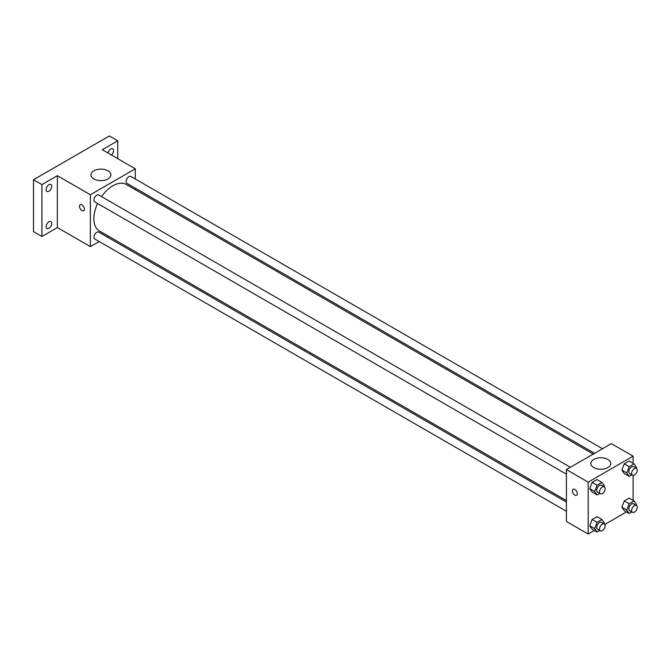 <?xml version="1.0" encoding="UTF-8"?>
<svg xmlns="http://www.w3.org/2000/svg" width="670" height="670" viewBox="0 0 670 670"><rect width="100%" height="100%" fill="white"/><g stroke="black" fill="none" stroke-linecap="round" stroke-linejoin="round"><path stroke-width="1" d="M99.21 241.527L90.375 246.627L57.369 227.574L41.925 236.493L33.5 231.627L33.5 179.744L109.327 135.96L117.752 140.826L117.752 158.664M108.456 236.183L107.15 236.946M48.944 228.286A3.97 2.295 -60 0 1 46.959 228.487A3.97 2.295 -60 0 1 46.356 225.304A3.97 2.295 -60 0 1 48.944 221.803A3.97 2.295 -60 0 1 50.937 221.611A3.97 2.295 -60 0 1 51.54 224.793A3.97 2.295 -60 0 1 48.944 228.286M48.944 191.193A3.97 2.295 -60 0 1 46.959 191.386A3.97 2.295 -60 0 1 46.356 188.203A3.97 2.295 -60 0 1 48.944 184.702A3.97 2.295 -60 0 1 50.937 184.51A3.97 2.295 -60 0 1 51.54 187.692A3.97 2.295 -60 0 1 48.944 191.193M57.369 227.574L57.369 175.691L41.925 184.602L33.5 179.744M41.925 236.493L41.925 184.602M90.375 246.627L90.375 194.744L57.369 175.691M90.375 194.744L135.306 168.798L102.309 149.745L117.752 140.826M93.859 178.94A9.958 5.754 180 0 1 90.944 174.878A9.958 5.754 180 0 1 100.902 169.125A9.958 5.754 180 0 1 110.868 174.878A9.958 5.754 180 0 1 104.721 180.188A9.958 5.754 180 0 1 93.859 178.94M108.012 153.036A3.97 2.295 -60 0 1 110.734 149.033A3.97 2.295 -60 0 1 112.719 148.832A3.97 2.295 -60 0 1 113.448 151.562A3.97 2.295 -60 0 1 111.429 155.013M97.577 203.487A26.85 15.502 120 0 0 93.859 218.671A26.85 15.502 120 0 0 99.42 230.966L566.418 500.591M593.268 454.084L126.27 184.459A26.85 15.502 120 0 0 101.547 196.603M135.306 168.798L135.306 178.999M135.306 188.169L135.306 189.677M602.523 448.741L130.893 176.445A3.97 2.295 120 0 0 127.828 177.508A3.97 2.295 120 0 0 126.094 181.511A3.97 2.295 120 0 0 126.923 183.329L594.575 453.33M566.418 502.098L98.766 232.096A3.97 2.295 120 0 0 95.701 233.16A3.97 2.295 120 0 0 93.968 237.163A3.97 2.295 120 0 0 94.788 238.981L566.418 511.269M566.418 474.167L94.788 201.879A3.97 2.295 -60 0 1 94.788 197.29A3.97 2.295 -60 0 1 98.766 194.995L570.396 467.292M84.403 209.132A3.476 2.01 60 0 1 83.683 210.723A3.476 2.01 60 0 1 80.207 208.713A3.476 2.01 60 0 1 80.207 204.702A3.476 2.01 60 0 1 82.887 205.631A3.476 2.01 60 0 1 84.403 209.132M83.691 210.723A3.476 2.01 60 0 1 80.216 208.713A3.476 2.01 60 0 1 80.216 204.702M594.349 530.481L588.185 534.04L566.418 521.469L566.418 469.586L611.358 443.641L633.125 456.203L633.125 463.322M626.475 511.93L604.792 524.451M624.289 473.564L621.852 470.106L624.289 463.841L629.155 461.027L624.289 463.841L621.852 470.106L624.289 473.564L629.205 476.404L626.768 472.945L629.205 466.672L634.071 463.866L636.5 467.325L636.173 468.171M592.154 529.216L589.726 525.757L592.154 519.485L597.02 516.679L592.154 519.485L589.726 525.757L592.154 529.216L597.071 532.055L594.642 528.596L597.071 522.324L601.936 519.518L604.374 522.977L604.047 523.823M633.125 475.382L633.125 500.423M588.185 534.04L588.185 482.149L633.125 456.203M624.289 510.666L621.852 507.207L624.289 500.934L629.155 498.128L624.289 500.934L621.852 507.207L624.289 510.666L629.205 513.505L626.768 510.046L629.205 503.773L634.071 500.967L636.5 504.426L636.173 505.272M592.154 492.115L589.726 488.656L592.154 482.383L597.02 479.578L592.154 482.383L589.726 488.656L592.154 492.115L597.071 494.954L594.642 491.495L597.071 485.222L601.936 482.417L604.374 485.876L604.047 486.721M588.185 482.149L566.418 469.586M593.779 467.568A9.958 5.754 180 0 1 590.865 463.506A9.958 5.754 180 0 1 600.822 457.752A9.958 5.754 180 0 1 610.789 463.506A9.958 5.754 180 0 1 604.642 468.816A9.958 5.754 180 0 1 593.779 467.568M577.306 493.706A3.476 2.01 60 0 1 576.585 495.298A3.476 2.01 60 0 1 573.11 493.288A3.476 2.01 60 0 1 573.11 489.276A3.476 2.01 60 0 1 575.79 490.206A3.476 2.01 60 0 1 577.306 493.706M576.585 495.298A3.476 2.01 60 0 1 573.11 493.288A3.476 2.01 60 0 1 573.11 489.276M599.75 493.413L597.071 494.954M604.298 486.864L601.493 485.248A3.97 2.295 120 0 0 598.427 486.311A3.97 2.295 120 0 0 596.694 490.306A3.97 2.295 120 0 0 597.523 492.123L600.328 493.748A3.97 2.295 120 0 0 604.298 491.453A3.97 2.295 120 0 0 604.298 486.864A3.97 2.295 120 0 0 601.241 487.928A3.97 2.295 120 0 0 599.508 491.931A3.97 2.295 120 0 0 600.328 493.748M594.642 491.495L589.726 488.656M597.071 485.222L592.154 482.383M601.936 482.417L597.02 479.578M631.877 474.863L629.205 476.404M636.433 468.313L633.619 466.697A3.97 2.295 120 0 0 630.562 467.76A3.97 2.295 120 0 0 628.829 471.755A3.97 2.295 120 0 0 629.649 473.573L632.455 475.197A3.97 2.295 120 0 0 636.433 472.903A3.97 2.295 120 0 0 636.433 468.313A3.97 2.295 120 0 0 633.368 469.385A3.97 2.295 120 0 0 631.634 473.38A3.97 2.295 120 0 0 632.455 475.197M626.768 472.945L621.852 470.106M629.205 466.672L624.289 463.841M634.071 463.866L629.155 461.027M599.75 530.514L597.071 532.055M604.298 523.965L601.493 522.349A3.97 2.295 120 0 0 598.427 523.412A3.97 2.295 120 0 0 596.694 527.407A3.97 2.295 120 0 0 597.523 529.225L600.328 530.849A3.97 2.295 120 0 0 604.298 528.555A3.97 2.295 120 0 0 604.298 523.965A3.97 2.295 120 0 0 601.241 525.029A3.97 2.295 120 0 0 599.508 529.032A3.97 2.295 120 0 0 600.328 530.849M594.642 528.596L589.726 525.757M597.071 522.324L592.154 519.485M601.936 519.518L597.02 516.679M631.877 511.964L629.205 513.505M636.433 505.415L633.619 503.798A3.97 2.295 120 0 0 630.562 504.862A3.97 2.295 120 0 0 628.829 508.857A3.97 2.295 120 0 0 629.649 510.674L632.455 512.299A3.97 2.295 120 0 0 636.433 510.004A3.97 2.295 120 0 0 636.433 505.415A3.97 2.295 120 0 0 633.368 506.478A3.97 2.295 120 0 0 631.634 510.481A3.97 2.295 120 0 0 632.455 512.299M626.768 510.046L621.852 507.207M629.205 503.773L624.289 500.934M634.071 500.967L629.155 498.128"/></g></svg>
